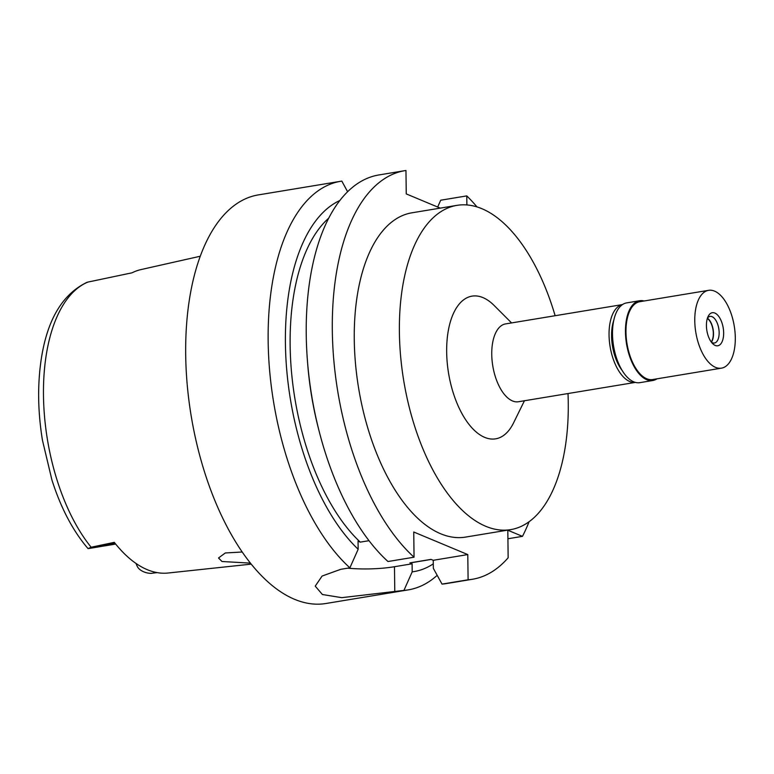 <?xml version="1.0" encoding="UTF-8"?>
<svg xmlns="http://www.w3.org/2000/svg" width="774" height="774" viewBox="0 0 774 774"><rect width="100%" height="100%" fill="white"/><g stroke="black" fill="none" stroke-linecap="round" stroke-linejoin="round"><path stroke-width="1.16" d="M91.139 547.237L88.043 548.611C72.93 530.945 60.885 508.063 51.926 479.986L42.444 440.213C37.965 412.59 37.452 386.361 40.896 361.555C46.614 320.862 61.92 294.478 86.814 282.404L87.897 282.084A149.837 74.014 80.6 0 0 43.479 395.427A149.837 74.014 80.6 0 0 43.479 395.514A149.837 74.014 80.6 0 0 91.139 547.237L114.31 542.342A151.298 74.73 80.6 0 0 168.055 573.021L251.211 564.13M136.127 563.52A18.934 9.356 80.6 0 0 136.93 565.668C139.639 572.392 150.117 573.95 152.555 573.166L157.093 572.605M242.194 552.007L225.321 552.965L218.52 557.986L222.022 561.508L250.399 563.124M87.897 282.084L132.064 272.806A152.613 75.378 80.6 0 1 141.013 269.575L200.282 256.233M613.801 320.194A34.511 17.047 80.6 0 0 611.586 336.013A34.511 17.047 80.6 0 0 622.102 370.407M609.051 334.949A39.445 19.485 -99.4 0 1 622.49 304.579L505.586 323.909A39.445 19.485 80.6 0 0 491.751 354.357A39.445 19.485 80.6 0 0 518.454 401.745L635.377 382.395A39.445 19.485 -99.4 0 1 609.051 334.949M511.575 322.922L494.131 305.469A72.311 35.72 80.6 0 0 446.666 351.967A72.311 35.72 80.6 0 0 472.479 428.448A72.311 35.72 80.6 0 0 513.559 422.894L524.443 400.748M568.01 393.54A164.349 81.173 -99.4 0 1 568.261 402.78A164.349 81.173 -99.4 0 1 510.646 529.639A164.349 81.173 -99.4 0 1 399.384 332.201A164.349 81.173 -99.4 0 1 456.999 205.352A164.349 81.173 -99.4 0 1 555.132 315.715M456.999 205.352L411.884 212.811A164.349 81.173 80.6 0 0 354.269 339.66A164.349 81.173 80.6 0 0 465.532 537.098L510.646 529.639M440.251 208.119L406.253 193.906L405.963 170.493A207.074 102.284 -99.4 0 0 404.908 170.657A207.074 102.284 -99.4 0 0 332.317 330.488A207.074 102.284 -99.4 0 0 414.051 557.203L413.742 531.999L467.786 554.581L468.096 579.784A207.074 102.284 -99.4 0 0 472.508 579.252A207.074 102.284 -99.4 0 0 508.15 557.783L507.812 530.238L522.46 536.353A207.074 102.284 -99.4 0 0 529.077 521.724M476.997 206.9A207.074 102.284 -99.4 0 0 466.761 195.899L466.877 204.936M507.918 538.762L522.46 536.353M466.761 195.899L440.696 200.214L437.678 207.045M404.908 170.657L378.844 174.963A207.074 102.284 80.6 0 0 306.243 334.803A207.074 102.284 80.6 0 0 307.317 359.223A207.074 102.284 80.6 0 0 319.381 432.153A207.074 102.284 80.6 0 0 387.987 561.518L414.051 557.203M347.7 568.174A52.593 13.526 -0.7 0 0 394.479 566.713L412.097 563.801L409.901 562.882L431.041 559.379L433.247 560.299L433.343 568.358L442.022 584.099L468.096 579.784M339.873 200.495A189.969 93.838 -99.4 0 0 285.413 343.375A189.969 93.838 -99.4 0 0 358.159 549.269L358.052 541.21L360.258 542.129L369.005 540.687M467.786 554.581L433.247 560.299M409.901 562.882A180.777 89.3 80.6 0 0 412.523 562.524L431.186 559.438M433.285 563.859A189.969 93.838 -99.4 0 1 412.194 571.851L412.097 563.801M358.159 549.269L349.887 567.816A207.074 102.284 -99.4 0 1 268.152 341.102A207.074 102.284 -99.4 0 1 340.753 181.271L258.293 194.913A207.074 102.284 80.6 0 0 185.692 354.744A207.074 102.284 80.6 0 0 325.883 603.507L408.343 589.865A207.074 102.284 -99.4 0 1 403.931 590.398L412.194 571.851M340.753 181.271A207.074 102.284 -99.4 0 1 341.808 181.106L347.613 191.739M328.766 218.113A180.777 89.3 80.6 0 0 290.134 345.349A180.777 89.3 80.6 0 0 360.258 542.129M349.887 567.816L340.744 569.325L322.11 576.04L315.231 586.131L322.419 594.519L341.789 597.663L403.931 590.398M437.184 575.334A207.074 102.284 -99.4 0 1 408.343 589.865M307.317 359.223L307.549 362.28A189.969 93.838 80.6 0 0 318.617 429.193L319.381 432.153M442.022 584.099A207.074 102.284 80.6 0 0 446.434 583.567L472.508 579.252M711.229 341.944A13.148 6.492 80.6 0 0 713.328 333.468A13.148 6.492 80.6 0 0 707.339 318.443M639.634 300.738L626.669 302.886A40.432 19.969 80.6 0 0 612.495 334.087A40.432 19.969 80.6 0 0 639.866 382.656L652.83 380.508A40.432 19.969 -99.4 0 1 625.46 331.94A40.432 19.969 -99.4 0 1 639.634 300.738A40.432 19.969 -99.4 0 1 644.123 300.989M657 378.825A40.432 19.969 -99.4 0 1 652.83 380.508M708.597 290.327L639.798 301.705A39.445 19.485 80.6 0 0 625.972 332.152A39.445 19.485 80.6 0 0 652.676 379.541L721.474 368.153A39.445 19.485 -99.4 0 1 694.771 320.775A39.445 19.485 -99.4 0 1 708.597 290.327A39.445 19.485 -99.4 0 1 735.3 337.716A39.445 19.485 -99.4 0 1 721.474 368.153M706.42 325.641A16.767 8.282 80.6 0 0 712.641 343.617A16.767 8.282 80.6 0 0 723.651 332.839A16.767 8.282 80.6 0 0 717.662 315.115A16.767 8.282 80.6 0 0 708.142 316.402A16.767 8.282 80.6 0 0 706.42 325.641M711.432 342.214A13.477 6.656 80.6 0 0 714.412 343.008A13.477 6.656 80.6 0 0 719.143 332.597A13.477 6.656 80.6 0 0 710.019 316.411A13.477 6.656 80.6 0 0 707.446 318.114M707.426 318.182A13.477 6.656 -99.4 0 1 713.502 333.536A13.477 6.656 -99.4 0 1 711.393 342.166M90.751 547.334L115.074 543.309M394.479 566.713L394.779 591.916M156.542 572.499L152.555 573.166M115.684 544.064L88.091 548.631"/></g></svg>
